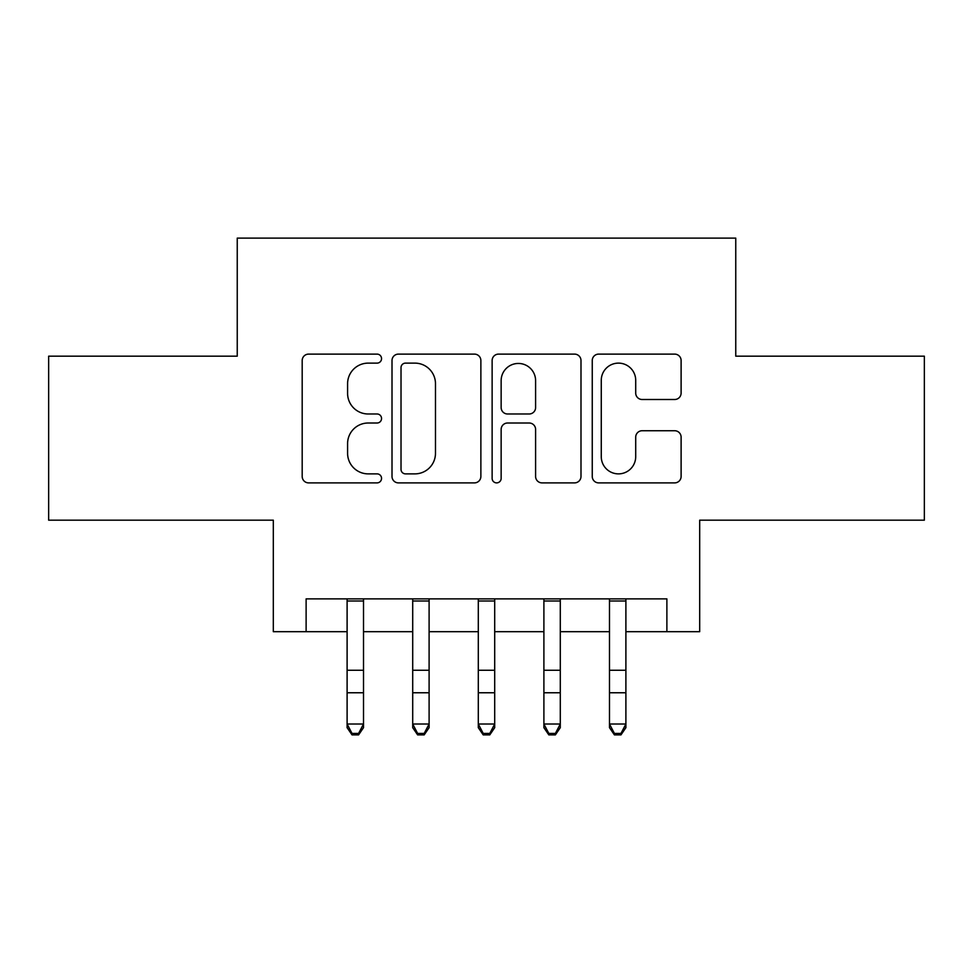 <?xml version="1.0" encoding="UTF-8"?>
<svg xmlns="http://www.w3.org/2000/svg" width="973" height="973" viewBox="0 0 973 973"><rect width="100%" height="100%" fill="white"/><g stroke="black" fill="none" stroke-linecap="round" stroke-linejoin="round"><path stroke-width="1.46" d="M381.55 358.623A4.512 4.512 0 0 0 377.038 354.111L308.636 354.111A6.434 6.434 0 0 0 302.189 360.557L302.189 476.442A6.434 6.434 0 0 0 308.636 482.888L377.038 482.888A4.512 4.512 0 0 0 381.55 478.375A4.512 4.512 0 0 0 377.038 473.875L368.195 473.875A20.603 20.603 0 0 1 347.592 453.272L347.592 443.615A20.603 20.603 0 0 1 368.195 423.012L377.038 423.012A4.512 4.512 0 0 0 381.55 418.499A4.512 4.512 0 0 0 377.038 413.987L368.195 413.987A20.603 20.603 0 0 1 347.592 393.384L347.592 383.727A20.603 20.603 0 0 1 368.195 363.124L377.038 363.124A4.512 4.512 0 0 0 381.55 358.623M674.666 399.502A6.434 6.434 0 0 0 681.112 393.068L681.112 360.557A6.434 6.434 0 0 0 674.666 354.111L598.699 354.111A6.434 6.434 0 0 0 592.253 360.557L592.253 476.442A6.434 6.434 0 0 0 598.699 482.888L674.666 482.888A6.434 6.434 0 0 0 681.112 476.442L681.112 437.169A6.434 6.434 0 0 0 674.666 430.735L642.156 430.735A6.434 6.434 0 0 0 635.71 437.169L635.71 456.653A17.222 17.222 0 0 1 618.487 473.875A17.222 17.222 0 0 1 601.265 456.653L601.265 380.346A17.222 17.222 0 0 1 618.487 363.124A17.222 17.222 0 0 1 635.71 380.346L635.71 393.068A6.434 6.434 0 0 0 642.156 399.502L674.666 399.502M306.118 631.684L306.118 598.881L666.882 598.881L666.882 631.684L699.684 631.684L699.684 520.178L924.35 520.178L924.35 356.179L735.758 356.179L735.758 238.117L237.242 238.117L237.242 356.179L48.65 356.179L48.65 520.178L273.316 520.178L273.316 631.684L347.106 631.684M480.869 360.557A6.434 6.434 0 0 0 474.423 354.111L398.456 354.111A6.434 6.434 0 0 0 392.01 360.557L392.01 476.442A6.434 6.434 0 0 0 398.456 482.888L474.423 482.888A6.434 6.434 0 0 0 480.869 476.442L480.869 360.557M498.577 354.111L574.544 354.111A6.434 6.434 0 0 1 580.99 360.557L580.99 476.442A6.434 6.434 0 0 1 574.544 482.888L542.034 482.888A6.434 6.434 0 0 1 535.6 476.442L535.6 429.446A6.434 6.434 0 0 0 529.154 423.012L507.59 423.012A6.434 6.434 0 0 0 501.144 429.446L501.144 478.375A4.512 4.512 0 0 1 496.644 482.888A4.512 4.512 0 0 1 492.131 478.375L492.131 360.557A6.434 6.434 0 0 1 498.577 354.111M363.513 631.684L412.71 631.684M429.105 631.684L478.302 631.684M494.698 631.684L543.895 631.684M560.29 631.684L609.487 631.684M625.894 631.684L666.882 631.684M405.534 363.124A4.512 4.512 0 0 0 401.022 367.636L401.022 469.363A4.512 4.512 0 0 0 405.534 473.875L414.875 473.875A20.603 20.603 0 0 0 435.478 453.272L435.478 383.727A20.603 20.603 0 0 0 414.875 363.124L405.534 363.124M535.6 380.674A17.222 17.222 0 0 0 518.366 363.452A17.222 17.222 0 0 0 501.144 380.674L501.144 407.553A6.434 6.434 0 0 0 507.59 413.987L529.154 413.987A6.434 6.434 0 0 0 535.6 407.553L535.6 380.674M363.513 598.881L363.513 727.67L358.587 734.883L358.587 733.435L352.031 733.435L352.031 734.883L358.587 734.883M347.106 598.881L347.106 724.021L363.513 724.021L358.587 733.435M352.031 734.883L347.106 727.67L347.106 724.021L352.031 733.435M429.105 598.881L429.105 727.67L424.179 734.883L424.179 733.435L417.624 733.435L417.624 734.883L424.179 734.883M412.71 598.881L412.71 724.021L429.105 724.021L424.179 733.435M417.624 734.883L412.71 727.67L412.71 724.021L417.624 733.435M494.698 598.881L494.698 727.67L489.784 734.883L489.784 733.435L483.216 733.435L483.216 734.883L489.784 734.883M478.302 598.881L478.302 724.021L494.698 724.021L489.784 733.435M483.216 734.883L478.302 727.67L478.302 724.021L483.216 733.435M560.29 598.881L560.29 727.67L555.376 734.883L555.376 733.435L548.821 733.435L548.821 734.883L555.376 734.883M543.895 598.881L543.895 724.021L560.29 724.021L555.376 733.435M548.821 734.883L543.895 727.67L543.895 724.021L548.821 733.435M625.894 598.881L625.894 727.67L620.969 734.883L620.969 733.435L614.413 733.435L614.413 734.883L620.969 734.883M609.487 598.881L609.487 724.021L625.894 724.021L620.969 733.435M614.413 734.883L609.487 727.67L609.487 724.021L614.413 733.435M363.513 670.251L347.106 670.251M363.513 692.764L347.106 692.764M363.513 601.01L347.106 601.01M429.105 670.251L412.71 670.251M429.105 692.764L412.71 692.764M429.105 601.01L412.71 601.01M494.698 670.251L478.302 670.251M494.698 692.764L478.302 692.764M494.698 601.01L478.302 601.01M560.29 670.251L543.895 670.251M560.29 692.764L543.895 692.764M560.29 601.01L543.895 601.01M625.894 670.251L609.487 670.251M625.894 692.764L609.487 692.764M625.894 601.01L609.487 601.01"/></g></svg>
